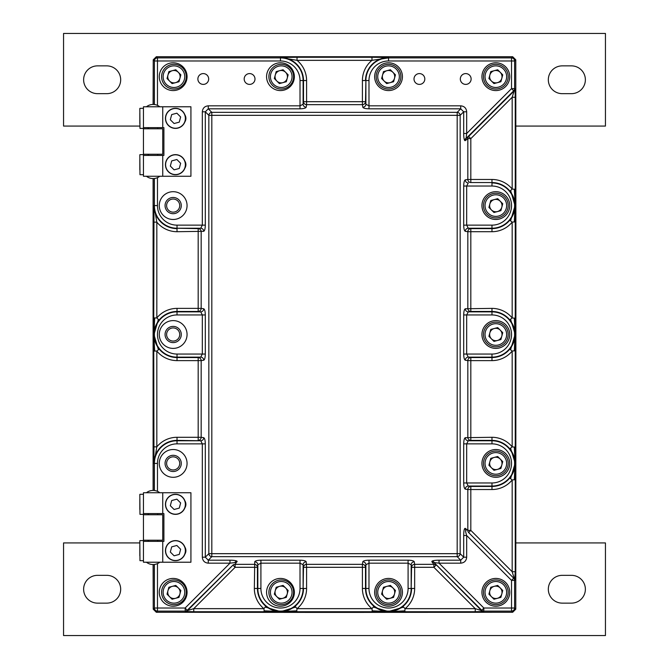 <?xml version="1.0" encoding="UTF-8"?>
<svg xmlns="http://www.w3.org/2000/svg" width="669" height="669" viewBox="0 0 669 669"><rect width="100%" height="100%" fill="white"/><g stroke="black" fill="none" stroke-linecap="round" stroke-linejoin="round"><path stroke-width="1" d="M179.727 205.592A6.565 6.565 0 0 0 173.171 199.028A6.565 6.565 0 0 0 166.606 205.592A6.565 6.565 0 0 0 173.171 212.148A6.565 6.565 0 0 0 179.727 205.592M179.727 334.5A6.565 6.565 0 0 0 173.171 327.935A6.565 6.565 0 0 0 166.606 334.5A6.565 6.565 0 0 0 173.171 341.065A6.565 6.565 0 0 0 179.727 334.5M179.727 463.408A6.565 6.565 0 0 0 173.171 456.852A6.565 6.565 0 0 0 166.606 463.408A6.565 6.565 0 0 0 173.171 469.973A6.565 6.565 0 0 0 179.727 463.408M349.912 612.26A7.719 7.719 0 0 1 349.937 612.394L509.853 612.26M515.774 285.069A7.719 7.719 0 0 0 515.899 285.094L515.774 606.348M515.774 254.245A7.719 7.719 0 0 1 515.899 254.22L515.774 62.652M159.147 56.74L509.853 56.74M146.411 106.781A10.804 10.804 0 0 1 153.101 104.464L153.226 62.652M146.411 176.256A10.804 10.804 0 0 0 153.101 178.573L153.101 490.427A10.804 10.804 0 0 0 146.411 492.744M146.411 562.219A10.804 10.804 0 0 0 153.101 564.536L153.226 606.348M319.088 612.26A7.719 7.719 0 0 0 319.063 612.394L159.147 612.26M515.899 285.094L515.899 254.22M319.063 612.394L349.937 612.394M424.815 78.992A5.402 5.402 0 0 0 419.413 73.59A5.402 5.402 0 0 0 414.011 78.992A5.402 5.402 0 0 0 419.413 84.394A5.402 5.402 0 0 0 424.815 78.992M471.127 78.992A5.402 5.402 0 0 0 465.724 73.59A5.402 5.402 0 0 0 460.322 78.992A5.402 5.402 0 0 0 465.724 84.394A5.402 5.402 0 0 0 471.127 78.992M254.989 78.992A5.402 5.402 0 0 0 249.587 73.59A5.402 5.402 0 0 0 244.185 78.992A5.402 5.402 0 0 0 249.587 84.394A5.402 5.402 0 0 0 254.989 78.992M208.678 78.992A5.402 5.402 0 0 0 203.276 73.59A5.402 5.402 0 0 0 197.873 78.992A5.402 5.402 0 0 0 203.276 84.394A5.402 5.402 0 0 0 208.678 78.992M165.059 205.592A8.103 8.103 0 0 1 173.171 197.48A8.103 8.103 0 0 1 181.274 205.592A8.103 8.103 0 0 1 173.171 213.695A8.103 8.103 0 0 1 165.059 205.592M181.274 334.5A8.103 8.103 0 0 0 173.171 326.397A8.103 8.103 0 0 0 165.059 334.5A8.103 8.103 0 0 0 173.171 342.603A8.103 8.103 0 0 0 181.274 334.5M181.274 463.408A8.103 8.103 0 0 0 173.171 455.305A8.103 8.103 0 0 0 165.059 463.408A8.103 8.103 0 0 0 173.171 471.52A8.103 8.103 0 0 0 181.274 463.408M514.11 578.016L514.101 578.016A3.086 3.086 67.5 0 1 515.013 580.199L515.013 580.199A3.086 3.086 -135 0 0 514.11 578.016L512.17 571.719L515.255 571.719L514.612 580.366L514.612 608.021L515.774 609.183L512.688 612.26L156.312 612.26L153.226 609.183L153.226 564.536M157.474 563.607L157.474 608.021L185.129 608.021L187.471 610.596A3.086 3.086 -45 0 1 185.296 611.508L185.288 611.499A3.086 3.086 -22.5 0 0 187.471 610.596L193.767 608.656L263.904 608.656A26.116 26.116 0 0 1 254.345 588.461L254.738 561.776A3.086 2.977 8.8 0 1 257.824 564.753L260.91 563.173L260.91 560.187C257.306 560.279 255.249 560.806 254.738 561.776M187.061 592.324A13.898 13.898 0 0 0 173.171 578.426A13.898 13.898 0 0 0 159.272 592.324A13.898 13.898 0 0 0 173.171 606.214A13.898 13.898 0 0 0 187.061 592.324M294.36 592.324A13.898 13.898 0 0 0 280.462 578.426A13.898 13.898 0 0 0 266.571 592.324A13.898 13.898 0 0 0 280.462 606.214A13.898 13.898 0 0 0 294.36 592.324M402.429 592.324A13.898 13.898 0 0 0 388.538 578.426A13.898 13.898 0 0 0 374.64 592.324A13.898 13.898 0 0 0 388.538 606.214A13.898 13.898 0 0 0 402.429 592.324M187.061 205.592A13.898 13.898 0 0 0 173.171 191.694A13.898 13.898 0 0 0 159.272 205.592A13.898 13.898 0 0 0 173.171 219.482A13.898 13.898 0 0 0 187.061 205.592M294.36 76.676A13.898 13.898 0 0 0 280.462 62.786A13.898 13.898 0 0 0 266.571 76.676A13.898 13.898 0 0 0 280.462 90.574A13.898 13.898 0 0 0 294.36 76.676M509.728 76.676A13.898 13.898 0 0 0 495.829 62.786A13.898 13.898 0 0 0 481.939 76.676A13.898 13.898 0 0 0 495.829 90.574A13.898 13.898 0 0 0 509.728 76.676M187.061 334.5A13.898 13.898 0 0 0 173.171 320.602A13.898 13.898 0 0 0 159.272 334.5A13.898 13.898 0 0 0 173.171 348.398A13.898 13.898 0 0 0 187.061 334.5M509.728 334.5A13.898 13.898 0 0 0 495.829 320.602A13.898 13.898 0 0 0 481.939 334.5A13.898 13.898 0 0 0 495.829 348.398A13.898 13.898 0 0 0 509.728 334.5M509.728 205.592A13.898 13.898 0 0 0 495.829 191.694A13.898 13.898 0 0 0 481.939 205.592A13.898 13.898 0 0 0 495.829 219.482A13.898 13.898 0 0 0 509.728 205.592M402.429 76.676A13.898 13.898 0 0 0 388.538 62.786A13.898 13.898 0 0 0 374.64 76.676A13.898 13.898 0 0 0 388.538 90.574A13.898 13.898 0 0 0 402.429 76.676M187.061 76.676A13.898 13.898 0 0 0 173.171 62.786A13.898 13.898 0 0 0 159.272 76.676A13.898 13.898 0 0 0 173.171 90.574A13.898 13.898 0 0 0 187.061 76.676M509.728 592.324A13.898 13.898 0 0 0 495.829 578.426A13.898 13.898 0 0 0 481.939 592.324A13.898 13.898 0 0 0 495.829 606.214A13.898 13.898 0 0 0 509.728 592.324M509.728 463.408A13.898 13.898 0 0 0 495.829 449.518A13.898 13.898 0 0 0 481.939 463.408A13.898 13.898 0 0 0 495.829 477.306A13.898 13.898 0 0 0 509.728 463.408M187.061 463.408A13.898 13.898 0 0 0 173.171 449.518A13.898 13.898 0 0 0 159.272 463.408A13.898 13.898 0 0 0 173.171 477.306A13.898 13.898 0 0 0 187.061 463.408M185.288 611.499L185.129 608.021L229.977 563.173L229.977 560.187C233.816 560.229 236.182 560.58 237.077 561.258L235.12 564.327L254.345 564.327A3.086 2.977 8.8 0 1 257.431 567.304L257.431 588.461A23.039 23.039 0 0 0 265.861 606.273L263.904 608.656L264.146 610.83L280.462 611.499C275.319 611.566 270.443 609.819 265.861 606.273M153.745 317.934L153.987 205.592L156.83 222.15L156.83 317.934L153.745 317.934L153.745 351.066L156.83 351.066L159.214 349.109A23.039 23.039 0 0 0 177.026 357.539L198.183 357.539L198.183 360.616L201.168 360.616A3.086 2.977 81.2 0 0 198.183 357.539L200.733 357.137L177.026 357.137L177.026 354.052L202.322 354.052L200.733 357.137A3.086 2.977 81.2 0 1 203.719 360.223L201.168 360.616L201.168 437.292L203.719 437.685C204.681 438.195 205.207 440.252 205.308 443.856L205.308 557.202L202.322 557.202C202.665 560.831 204.655 562.821 208.285 563.173L229.977 563.173L234.936 562.57A3.086 2.927 -142 0 1 237.119 561.776M159.214 349.109C155.668 344.518 153.929 339.651 153.987 334.5C153.929 329.349 155.668 324.482 159.214 319.891L158.361 319.481L153.987 334.5M514.336 221.907L515.255 222.15L515.255 205.592L514.336 189.268L512.17 189.026L512.17 97.281L514.101 90.984L468.635 136.451A3.086 2.927 -128 0 0 467.832 138.634L465.281 140.624A3.086 2.927 52 0 1 466.084 138.441L468.635 136.451L470.817 138.634L470.817 179.468L491.974 179.468A26.116 26.116 0 0 1 512.17 189.026L510.639 190.573L515.013 205.592C515.071 210.735 513.332 215.61 509.786 220.193L512.17 222.15L514.336 221.907L515.088 205.592L510.639 220.611M466.678 111.798C466.335 108.169 464.345 106.179 460.715 105.827L460.715 108.813L463.692 111.798L466.678 111.798L466.678 133.482L466.084 138.441L513.708 90.817L511.526 88.634L511.526 60.979L388.538 60.979A19.552 19.552 0 0 0 368.979 80.539L368.979 108.813C365.374 108.721 363.317 108.194 362.807 107.224L362.414 104.673L306.586 104.673L306.193 107.224A3.086 2.977 -171.2 0 1 303.107 104.247L300.021 105.827L300.021 80.539A19.552 19.552 0 0 0 280.462 60.979L157.474 60.979L157.474 105.393M465.281 308.777C464.319 309.279 463.793 311.336 463.692 314.948L466.678 314.948L468.267 311.863A3.086 2.977 -98.8 0 1 465.281 308.777L491.974 308.384A26.116 26.116 0 0 1 512.17 317.934L509.786 319.891C513.332 324.482 515.071 329.349 515.013 334.5C515.071 339.651 513.332 344.518 509.786 349.109L512.17 351.066L514.336 350.824L515.013 334.5M465.281 437.685C464.319 438.195 463.793 440.252 463.692 443.856L466.678 443.856L468.267 440.771A3.086 2.977 -98.8 0 1 465.281 437.685L491.974 437.292A26.116 26.116 0 0 1 512.17 446.85L509.786 448.807C513.332 453.39 515.071 458.265 515.013 463.408C515.071 468.559 513.332 473.435 509.786 478.017L512.17 479.974L514.336 479.732L515.013 463.408M414.262 561.776C413.751 560.806 411.694 560.279 408.09 560.187L408.09 563.173L411.176 564.753A3.086 2.977 -8.8 0 1 414.262 561.776L414.655 564.327L433.88 564.327L431.881 561.776A3.086 2.927 142 0 1 434.064 562.57L439.023 563.173L483.871 608.021L483.712 611.499A3.086 3.086 22.5 0 1 481.529 610.596L483.871 608.021L511.526 608.021L511.526 580.366L466.678 535.518L463.692 535.518C463.793 530.509 464.319 528.125 465.281 528.376A3.086 2.927 -52 0 0 466.084 530.559C465.298 530.132 465.499 531.78 466.678 535.518L466.678 557.202L463.692 557.202L463.692 535.518M306.193 107.224C305.683 108.194 303.626 108.721 300.021 108.813L208.285 108.813L211.814 112.342L457.186 112.342A3.086 2.885 45 0 1 460.163 115.327L460.163 553.673L457.186 553.673L457.186 115.327L211.814 115.327L211.814 553.673L457.186 553.673L457.186 556.658A3.086 2.885 -45 0 0 460.163 553.673L463.692 557.202L460.715 560.187L460.715 563.173L439.023 563.173L439.023 560.187L460.715 560.187L457.186 556.658L211.814 556.658L208.285 560.187L229.977 560.187M465.281 179.861C464.319 180.371 463.793 182.428 463.692 186.032L466.678 186.032L468.267 182.946A3.086 2.977 -98.8 0 1 465.281 179.861L467.832 179.468A3.086 2.977 -98.8 0 0 470.817 182.553L491.974 182.553L470.817 182.553L470.817 179.468L467.832 179.468L467.832 138.634L470.817 138.634L512.17 97.281L515.255 97.281L515.255 205.592M491.974 225.144A19.552 19.552 0 0 0 511.526 205.592A19.552 19.552 0 0 0 491.974 186.032L491.974 182.946A22.637 22.637 0 0 1 514.612 205.592A22.637 22.637 0 0 1 491.974 228.229L468.267 228.229L470.817 228.622A3.086 2.977 -81.2 0 0 467.832 231.708L465.281 231.315A3.086 2.977 -81.2 0 1 468.267 228.229L466.678 225.144L491.974 225.144L491.974 228.622A23.039 23.039 0 0 0 509.786 220.193M510.639 349.519L515.088 334.5L514.336 318.176L512.17 317.934L512.17 222.15A26.116 26.116 0 0 1 491.974 231.708L491.974 228.622L470.817 228.622L470.817 231.708L467.832 231.708L467.832 308.384A3.086 2.977 -98.8 0 0 470.817 311.461L468.267 311.863L491.974 311.863A22.637 22.637 0 0 1 514.612 334.5A22.637 22.637 0 0 1 491.974 357.137L491.974 357.539A23.039 23.039 0 0 0 509.786 349.109M491.974 354.052A19.552 19.552 0 0 0 511.526 334.5A19.552 19.552 0 0 0 491.974 314.948L466.678 314.948L466.678 354.052L491.974 354.052L491.974 357.137L468.267 357.137L470.817 357.539A3.086 2.977 -81.2 0 0 467.832 360.616L465.281 360.223A3.086 2.977 -81.2 0 1 468.267 357.137L466.678 354.052L463.692 354.052C463.793 357.664 464.319 359.721 465.281 360.223M510.639 478.427L515.088 463.408L514.336 447.093L512.17 446.85L512.17 351.066A26.116 26.116 0 0 1 491.974 360.616L491.974 357.539L470.817 357.539L470.817 360.616L467.832 360.616L467.832 437.292A3.086 2.977 -98.8 0 0 470.817 440.378L468.267 440.771L491.974 440.771A22.637 22.637 0 0 1 514.612 463.408A22.637 22.637 0 0 1 491.974 486.054L491.974 486.447A23.039 23.039 0 0 0 509.786 478.017M491.974 482.968A19.552 19.552 0 0 0 511.526 463.408A19.552 19.552 0 0 0 491.974 443.856L466.678 443.856L466.678 482.968L491.974 482.968L491.974 486.054L468.267 486.054L470.817 486.447A3.086 2.977 -81.2 0 0 467.832 489.532L465.281 489.139A3.086 2.977 -81.2 0 1 468.267 486.054L466.678 482.968L463.692 482.968C463.793 486.572 464.319 488.629 465.281 489.139M211.814 112.342A3.086 2.885 135 0 0 208.837 115.327L211.814 115.327L211.814 112.342M177.026 360.616A26.116 26.116 0 0 1 156.83 351.066L156.83 446.85A26.116 26.116 0 0 1 177.026 437.292L198.183 437.292L198.183 440.378A3.086 2.977 -81.2 0 0 201.168 437.292L198.183 437.292L198.183 360.616L177.026 360.616L177.026 357.137A22.637 22.637 0 0 1 154.388 334.5A22.637 22.637 0 0 1 177.026 311.863L200.733 311.863L198.183 311.461A3.086 2.977 98.8 0 0 201.168 308.384L203.719 308.777A3.086 2.977 98.8 0 1 200.733 311.863L202.322 314.948L205.308 314.948C205.207 311.336 204.681 309.279 203.719 308.777M208.285 563.173L208.285 560.187L205.308 557.202L208.837 553.673A3.086 2.885 45 0 0 211.814 556.658L211.814 553.673L208.837 553.673L208.837 115.327L205.308 111.798L205.308 225.144L202.322 225.144L200.733 228.229A3.086 2.977 -98.8 0 1 203.719 231.315C204.681 230.805 205.207 228.748 205.308 225.144M372.215 610.83L371.972 611.742L388.538 611.742L404.854 610.83L405.096 608.656L475.233 608.656L433.88 567.304L436.054 565.121A3.086 2.927 142 0 0 433.88 564.327L433.88 567.304L414.655 567.304L414.655 564.327A3.086 2.977 -8.8 0 0 411.569 567.304L411.176 564.753L411.176 588.461L411.569 567.304L414.655 567.304L414.655 588.461A26.116 26.116 0 0 1 405.096 608.656L403.549 607.126L388.538 611.499C383.387 611.566 378.512 609.819 373.929 606.273L371.972 608.656L372.215 610.83L388.538 611.575L373.519 607.126M368.979 588.461A19.552 19.552 0 0 0 388.538 608.021A19.552 19.552 0 0 0 408.09 588.461L411.176 588.461A22.637 22.637 0 0 1 388.538 611.106A22.637 22.637 0 0 1 365.893 588.461L365.893 564.753L365.5 567.304A3.086 2.977 8.8 0 0 362.414 564.327L362.807 561.776A3.086 2.977 -171.2 0 1 365.893 564.753L368.979 563.173L368.979 588.461L365.5 588.461A23.039 23.039 0 0 0 373.929 606.273M362.414 588.461L362.414 567.304L306.586 567.304L306.586 588.461A26.116 26.116 0 0 1 297.028 608.656L371.972 608.656A26.116 26.116 0 0 1 362.414 588.461L365.5 588.461L365.5 567.304L362.414 567.304L362.414 564.327L306.586 564.327A3.086 2.977 -8.8 0 0 303.5 567.304L303.107 564.753A3.086 2.977 171.2 0 1 306.193 561.776L306.586 567.304L303.5 567.304L303.107 588.461A22.637 22.637 0 0 1 280.462 611.106A22.637 22.637 0 0 1 257.824 588.461L254.345 588.461M187.471 610.596L232.946 565.121L235.12 567.304L257.431 567.304L257.824 564.753L257.824 588.461L260.91 588.461L260.91 563.173L300.021 563.173L303.107 564.753L303.107 588.461L300.021 588.461L300.021 560.187C303.626 560.279 305.683 560.806 306.193 561.776M265.451 607.126L280.462 611.575L296.785 610.83L297.028 608.656L295.071 606.273C290.488 609.819 285.613 611.566 280.462 611.499M403.549 607.126L403.139 606.273C398.557 609.819 393.681 611.566 388.538 611.499M510.639 190.573L509.786 190.983C513.332 195.565 515.071 200.441 515.013 205.592M515.774 609.183L515.774 59.817L514.612 60.979L514.612 88.634L511.526 88.634L466.678 133.482L463.692 133.482L463.692 111.798L460.163 115.327L457.186 115.327L457.186 112.342L460.715 108.813L368.979 108.813M362.807 107.224A3.086 2.977 -8.8 0 0 365.893 104.247L365.893 80.539L365.5 101.696L365.893 104.247L368.979 105.827L460.715 105.827M515.774 59.817L512.688 56.74L156.312 56.74L157.474 57.894L280.462 57.894A22.637 22.637 0 0 1 303.107 80.539L303.107 104.247L303.5 101.696L365.5 101.696A3.086 2.977 -8.8 0 1 362.414 104.673L362.414 80.539A26.116 26.116 0 0 1 371.972 60.344L297.028 60.344L280.462 57.501L297.028 57.258L297.028 60.344A26.116 26.116 0 0 1 306.586 80.539L306.586 104.673A3.086 2.977 -171.2 0 1 303.5 101.696L303.5 80.539A23.039 23.039 0 0 0 280.462 57.501L280.462 60.979M202.322 111.798C202.665 108.169 204.655 106.179 208.285 105.827L208.285 108.813L205.308 111.798L202.322 111.798L202.322 225.144L177.026 225.144L177.026 228.229A22.637 22.637 0 0 1 154.388 205.592L154.388 178.498M158.361 319.481L156.83 317.934A26.116 26.116 0 0 1 177.026 308.384L198.183 308.384L198.183 228.622L200.733 228.229L177.026 228.229L198.183 228.622A3.086 2.977 -98.8 0 1 201.168 231.708L201.168 308.384L198.183 308.384L198.183 311.461L177.026 311.461A23.039 23.039 0 0 0 159.214 319.891M203.719 437.685A3.086 2.977 -81.2 0 1 200.733 440.771L202.322 443.856L177.026 443.856A19.552 19.552 0 0 0 157.474 463.408L157.474 491.355M153.226 609.183L154.388 608.021A3.086 3.086 45 0 0 157.474 611.106L185.129 611.106A3.086 3.086 -22.5 0 0 187.303 610.203L232.946 565.121A3.086 2.927 -142 0 1 235.12 564.327L235.12 567.304L193.767 608.656L193.767 611.742L185.296 611.508M295.481 607.126L280.462 611.742L297.028 611.742L296.785 610.83M465.281 528.376L467.832 530.366A3.086 2.927 -52 0 0 468.635 532.549L513.708 578.183L511.526 580.366L514.612 580.366A3.086 3.086 67.5 0 0 513.708 578.183L468.635 532.549L470.817 530.366L512.17 571.719L512.17 479.974A26.116 26.116 0 0 1 491.974 489.532L470.817 489.532L470.817 530.366L467.832 530.366L467.832 489.532L470.817 489.532L470.817 486.447L491.974 486.447L491.974 489.532M510.639 448.389L515.255 463.408L515.255 446.85L514.336 447.093M510.639 319.481L515.255 334.5L515.255 317.934L514.336 318.176M158.361 349.519L153.912 334.5L154.664 318.176M388.538 611.742L475.233 611.742L475.233 608.656L481.529 610.596L434.064 562.57L481.697 610.203A3.086 3.086 22.5 0 0 483.871 611.106L511.526 611.106A3.086 3.086 -45 0 0 514.612 608.021L511.526 608.021L511.526 611.106L512.688 612.26M515.013 88.801L514.612 88.634A3.086 3.086 112.5 0 1 513.708 90.817L514.101 90.984A3.086 3.086 -67.5 0 0 515.013 88.801L515.255 97.281M368.979 80.539L365.893 80.539A22.637 22.637 0 0 1 388.538 57.894L371.972 60.344L371.972 57.258L388.538 57.501A23.039 23.039 0 0 0 365.5 80.539L362.414 80.539M154.664 350.824L153.745 334.5M153.745 446.85L156.83 446.85L153.987 463.408L153.745 351.066M280.462 611.742L263.904 611.742L264.146 610.83M404.854 610.83L405.096 611.742M514.336 479.732L515.255 479.974L515.255 463.408M514.336 350.824L515.255 351.066L515.255 334.5M514.336 189.268L515.255 189.026M514.612 60.979A3.086 3.086 -135 0 0 511.526 57.894L511.526 60.979L514.612 60.979M154.388 104.548L154.388 60.979L157.474 60.979L157.474 57.894A3.086 3.086 135 0 0 154.388 60.979L153.226 59.817L156.312 56.74M153.745 222.15L156.83 222.15A26.116 26.116 0 0 0 177.026 231.708L203.719 231.315M153.226 490.427L153.226 178.573M153.226 104.464L153.226 59.817M501.817 78.281A6.197 6.197 0 0 0 494.232 70.697A6.197 6.197 0 0 0 491.456 81.058A6.197 6.197 0 0 0 501.817 78.281M487.099 85.415A12.351 12.351 0 0 1 487.099 67.945A12.351 12.351 0 0 1 504.568 67.945A12.351 12.351 0 0 1 504.568 85.415A12.351 12.351 0 0 1 487.099 85.415A12.351 12.351 0 0 0 504.568 85.415A12.351 12.351 0 0 0 504.568 67.945M490.77 71.616L497.686 69.768L502.745 74.828L500.889 81.735L493.981 83.583L488.922 78.532L490.77 71.616M394.518 78.281A6.197 6.197 0 0 0 386.933 70.697A6.197 6.197 0 0 0 384.157 81.058A6.197 6.197 0 0 0 394.518 78.281M379.8 85.415A12.351 12.351 0 0 1 379.8 67.945A12.351 12.351 0 0 1 397.269 67.945A12.351 12.351 0 0 1 397.269 85.415A12.351 12.351 0 0 1 379.8 85.415A12.351 12.351 0 0 0 397.269 85.415A12.351 12.351 0 0 0 397.269 67.945M383.479 71.616L390.387 69.768L395.446 74.828L393.589 81.735L386.682 83.583L381.623 78.532L383.479 71.616M287.218 78.281A6.197 6.197 0 0 0 279.634 70.697A6.197 6.197 0 0 0 276.857 81.058A6.197 6.197 0 0 0 287.218 78.281M272.5 85.415A12.351 12.351 0 0 1 272.5 67.945A12.351 12.351 0 0 1 289.97 67.945A12.351 12.351 0 0 1 289.97 85.415A12.351 12.351 0 0 1 272.5 85.415A12.351 12.351 0 0 0 289.97 85.415A12.351 12.351 0 0 0 289.97 67.945M276.18 71.616L283.087 69.768L288.147 74.828L286.299 81.735L279.383 83.583L274.332 78.532L276.18 71.616M179.928 78.281A6.197 6.197 0 0 0 172.334 70.697A6.197 6.197 0 0 0 169.558 81.058A6.197 6.197 0 0 0 179.928 78.281M165.21 85.415A12.351 12.351 0 0 1 165.21 67.945A12.351 12.351 0 0 1 182.67 67.945A12.351 12.351 0 0 1 182.67 85.415A12.351 12.351 0 0 1 165.21 85.415A12.351 12.351 0 0 0 182.67 85.415A12.351 12.351 0 0 0 182.67 67.945M168.881 71.616L175.788 69.768L180.847 74.828L178.999 81.735L172.092 83.583L167.033 78.532L168.881 71.616M501.817 207.189A6.197 6.197 0 0 0 494.232 199.605A6.197 6.197 0 0 0 491.456 209.966A6.197 6.197 0 0 0 501.817 207.189M487.099 214.323A12.351 12.351 0 0 1 487.099 196.853A12.351 12.351 0 0 1 504.568 196.853A12.351 12.351 0 0 1 504.568 214.323A12.351 12.351 0 0 1 487.099 214.323A12.351 12.351 0 0 0 504.568 214.323A12.351 12.351 0 0 0 504.568 196.853M490.77 200.533L497.686 198.676L502.745 203.736L500.889 210.643L493.981 212.499L488.922 207.44L490.77 200.533M501.817 336.106A6.197 6.197 0 0 0 494.232 328.512A6.197 6.197 0 0 0 491.456 338.882A6.197 6.197 0 0 0 501.817 336.106M487.099 343.23A12.351 12.351 0 0 1 487.099 325.77A12.351 12.351 0 0 1 504.568 325.77A12.351 12.351 0 0 1 504.568 343.23A12.351 12.351 0 0 1 487.099 343.23A12.351 12.351 0 0 0 504.568 343.23A12.351 12.351 0 0 0 504.568 325.77M490.77 329.441L497.686 327.593L502.745 332.652L500.889 339.559L493.981 341.407L488.922 336.348L490.77 329.441M501.817 465.014A6.197 6.197 0 0 0 494.232 457.429A6.197 6.197 0 0 0 491.456 467.79A6.197 6.197 0 0 0 501.817 465.014M487.099 472.147A12.351 12.351 0 0 1 487.099 454.677A12.351 12.351 0 0 1 504.568 454.677A12.351 12.351 0 0 1 504.568 472.147A12.351 12.351 0 0 1 487.099 472.147A12.351 12.351 0 0 0 504.568 472.147A12.351 12.351 0 0 0 504.568 454.677M490.77 458.357L497.686 456.501L502.745 461.56L500.889 468.467L493.981 470.324L488.922 465.264L490.77 458.357M501.817 593.921A6.197 6.197 0 0 0 494.232 586.337A6.197 6.197 0 0 0 491.456 596.706A6.197 6.197 0 0 0 501.817 593.921M487.099 601.055A12.351 12.351 0 0 1 487.099 583.585A12.351 12.351 0 0 1 504.568 583.585A12.351 12.351 0 0 1 504.568 601.055A12.351 12.351 0 0 1 487.099 601.055A12.351 12.351 0 0 0 504.568 601.055A12.351 12.351 0 0 0 504.568 583.585M490.77 587.265L497.686 585.417L502.745 590.468L500.889 597.384L493.981 599.232L488.922 594.172L490.77 587.265M394.518 593.921A6.197 6.197 0 0 0 386.933 586.337A6.197 6.197 0 0 0 384.157 596.706A6.197 6.197 0 0 0 394.518 593.921M379.8 601.055A12.351 12.351 0 0 1 379.8 583.585A12.351 12.351 0 0 1 397.269 583.585A12.351 12.351 0 0 1 397.269 601.055A12.351 12.351 0 0 1 379.8 601.055A12.351 12.351 0 0 0 397.269 601.055A12.351 12.351 0 0 0 397.269 583.585M383.479 587.265L390.387 585.417L395.446 590.468L393.589 597.384L386.682 599.232L381.623 594.172L383.479 587.265M287.218 593.921A6.197 6.197 0 0 0 279.634 586.337A6.197 6.197 0 0 0 276.857 596.706A6.197 6.197 0 0 0 287.218 593.921M272.5 601.055A12.351 12.351 0 0 1 272.5 583.585A12.351 12.351 0 0 1 289.97 583.585A12.351 12.351 0 0 1 289.97 601.055A12.351 12.351 0 0 1 272.5 601.055A12.351 12.351 0 0 0 289.97 601.055A12.351 12.351 0 0 0 289.97 583.585M276.18 587.265L283.087 585.417L288.147 590.468L286.299 597.384L279.383 599.232L274.332 594.172L276.18 587.265M179.928 593.921A6.197 6.197 0 0 0 172.334 586.337A6.197 6.197 0 0 0 169.558 596.706A6.197 6.197 0 0 0 179.928 593.921M165.21 601.055A12.351 12.351 0 0 1 165.21 583.585A12.351 12.351 0 0 1 182.67 583.585A12.351 12.351 0 0 1 182.67 601.055A12.351 12.351 0 0 1 165.21 601.055A12.351 12.351 0 0 0 182.67 601.055A12.351 12.351 0 0 0 182.67 583.585M168.881 587.265L175.788 585.417L180.847 590.468L178.999 597.384L172.092 599.232L167.033 594.172L168.881 587.265M148.083 128.782L148.083 127.628M148.083 155.417L148.083 154.255M143.45 154.255L143.45 128.782L162.751 128.782L162.751 154.255L143.45 154.255L143.45 176.256L190.924 176.256L190.924 106.781L143.45 106.781L143.45 128.782M184.878 121.883A6.565 6.565 0 0 0 184.878 114.842M184.878 168.195A6.565 6.565 0 0 0 184.878 161.162M143.45 176.256L143.45 155.417L163.905 155.417L163.905 127.628L143.45 127.628L143.45 106.781M159.782 106.781A10.804 10.804 0 0 0 153.101 104.464M153.101 178.573A10.804 10.804 0 0 0 159.782 176.256M148.468 127.628L148.468 128.782M148.468 154.255L148.468 155.417M157.733 127.628L157.733 128.782M157.733 154.255L157.733 155.417M139.821 123.531L139.821 113.195M139.821 114.583L139.821 119.743M139.821 169.842L139.821 159.515M139.821 160.895L139.821 166.063M168.387 125.454A10.035 10.035 0 0 1 168.387 111.263A10.035 10.035 0 0 1 182.578 111.263A10.035 10.035 0 0 1 182.578 125.454A10.035 10.035 0 0 1 168.387 125.454A10.035 10.035 0 0 0 182.578 125.454A10.035 10.035 0 0 0 182.578 111.263M179.267 122.143L180.647 116.975L176.867 113.195L171.699 114.583L170.319 119.743L174.099 123.531L179.267 122.143M168.387 171.774A10.035 10.035 0 0 1 168.387 157.583A10.035 10.035 0 0 1 182.578 157.583A10.035 10.035 0 0 1 182.578 171.774A10.035 10.035 0 0 1 168.387 171.774A10.035 10.035 0 0 0 182.578 171.774A10.035 10.035 0 0 0 182.578 157.583M179.267 168.463L180.647 163.295L176.867 159.515L171.699 160.895L170.319 166.063L174.099 169.842L179.267 168.463M148.083 514.745L148.083 513.583M148.083 541.372L148.083 540.218M143.45 540.218L143.45 514.745L162.751 514.745L162.751 540.218L143.45 540.218M162.751 492.744L162.751 513.583L163.905 513.583L163.905 541.372L162.751 541.372L162.751 562.219L190.924 562.219L190.924 492.744L143.45 492.744L143.45 514.745M184.878 507.838A6.565 6.565 0 0 0 184.878 500.805M184.878 554.158A6.565 6.565 0 0 0 184.878 547.117M162.751 513.583L143.45 513.583L143.45 492.744M162.751 562.219L143.45 562.219L143.45 541.372L162.751 541.372M159.782 492.744A10.804 10.804 0 0 0 153.101 490.427M153.101 564.536A10.804 10.804 0 0 0 159.782 562.219M148.468 513.583L148.468 514.745M148.468 540.218L148.468 541.372M157.733 513.583L157.733 514.745M157.733 540.218L157.733 541.372M168.387 511.417A10.035 10.035 0 0 1 168.387 497.226A10.035 10.035 0 0 1 182.578 497.226A10.035 10.035 0 0 1 182.578 511.417A10.035 10.035 0 0 1 168.387 511.417A10.035 10.035 0 0 0 182.578 511.417A10.035 10.035 0 0 0 182.578 497.226M179.267 508.106L180.647 502.937L176.867 499.158L171.699 500.537L170.319 505.705L174.099 509.485L179.267 508.106M139.821 509.485L139.821 499.158M139.821 555.805L139.821 545.469M139.821 546.857L139.821 552.025M168.387 557.737A10.035 10.035 0 0 1 168.387 543.546A10.035 10.035 0 0 1 182.578 543.546A10.035 10.035 0 0 1 182.578 557.737A10.035 10.035 0 0 1 168.387 557.737A10.035 10.035 0 0 0 182.578 557.737A10.035 10.035 0 0 0 182.578 543.546M179.267 554.417L180.647 549.257L176.867 545.469L171.699 546.857L170.319 552.025L174.099 555.805L179.267 554.417M515.899 126.081L605.445 126.081L605.445 33.45L63.555 33.45L63.555 126.081L139.821 126.081M106.781 93.66L97.523 93.66A13.898 13.898 0 0 1 83.625 79.762A13.898 13.898 0 0 1 97.523 65.871L106.781 65.871A13.898 13.898 0 0 1 120.679 79.762A13.898 13.898 0 0 1 106.781 93.66M571.477 65.871A13.898 13.898 0 0 1 585.375 79.762A13.898 13.898 0 0 1 571.477 93.66L562.219 93.66A13.898 13.898 0 0 1 548.321 79.762A13.898 13.898 0 0 1 562.219 65.871L571.477 65.871M139.821 542.919L63.555 542.919L63.555 635.55L605.445 635.55L605.445 542.919L515.899 542.919M106.781 603.129L97.523 603.129A13.898 13.898 0 0 1 83.625 589.238A13.898 13.898 0 0 1 97.523 575.34L106.781 575.34A13.898 13.898 0 0 1 120.679 589.238A13.898 13.898 0 0 1 106.781 603.129M571.477 575.34A13.898 13.898 0 0 1 585.375 589.238A13.898 13.898 0 0 1 571.477 603.129L562.219 603.129A13.898 13.898 0 0 1 548.321 589.238A13.898 13.898 0 0 1 562.219 575.34L571.477 575.34M177.026 308.384L177.026 314.948A19.552 19.552 0 0 0 157.474 334.5A19.552 19.552 0 0 0 177.026 354.052M491.974 314.948L491.974 311.461L470.817 311.461L470.817 231.708L491.974 231.708M491.974 443.856L491.974 440.378L470.817 440.378L470.817 360.616L491.974 360.616M235.028 562.194A3.086 2.885 135 0 1 237.077 561.258M465.281 140.624L464.763 140.582C464.094 139.687 463.734 137.321 463.692 133.482M465.708 138.542A3.086 2.885 -45 0 0 464.763 140.582M509.786 319.891A23.039 23.039 0 0 0 491.974 311.461L491.974 308.384M509.786 448.807A23.039 23.039 0 0 0 491.974 440.378L491.974 437.292M431.881 561.776L431.923 561.258C432.818 560.58 435.185 560.229 439.023 560.187M433.972 562.194A3.086 2.885 45 0 0 431.923 561.258M157.474 177.645L157.474 205.592A19.552 19.552 0 0 0 177.026 225.144M208.285 105.827L300.021 105.827L300.021 108.813M491.974 186.032L466.678 186.032L466.678 225.144L463.692 225.144C463.793 228.748 464.319 230.805 465.281 231.315M203.719 360.223C204.681 359.721 205.207 357.664 205.308 354.052L202.322 354.052L202.322 314.948L177.026 314.948M408.09 588.461L408.09 563.173L368.979 563.173L368.979 560.187C365.374 560.279 363.317 560.806 362.807 561.776M295.071 606.273A23.039 23.039 0 0 0 303.5 588.461L306.586 588.461M403.139 606.273A23.039 23.039 0 0 0 411.569 588.461L414.655 588.461M509.786 190.983A23.039 23.039 0 0 0 491.974 182.553L491.974 179.468M463.692 482.968L463.692 443.856M463.692 354.052L463.692 314.948M463.692 225.144L463.692 186.032M205.308 314.948L205.308 354.052M205.308 443.856L202.322 443.856L202.322 557.202M260.91 560.187L300.021 560.187M368.979 560.187L408.09 560.187M260.91 588.461A19.552 19.552 0 0 0 280.462 608.021A19.552 19.552 0 0 0 300.021 588.461M460.715 563.173C464.345 562.821 466.335 560.831 466.678 557.202M306.586 80.539L300.021 80.539M157.474 205.592L153.987 205.592A23.039 23.039 0 0 0 177.026 228.622L177.026 231.708M154.388 490.502L154.388 463.408A22.637 22.637 0 0 1 177.026 440.771L200.733 440.771L177.026 440.378A23.039 23.039 0 0 0 153.987 463.408L157.474 463.408M177.026 437.292L177.026 443.856M512.688 56.74L511.526 57.894L388.538 57.894L388.538 60.979M154.388 564.452L154.388 608.021L157.474 608.021L157.474 611.106L156.312 612.26M263.904 611.742L193.767 611.742M371.972 611.742L297.028 611.742M475.233 611.742L483.712 611.499M515.255 479.974L515.255 571.719M515.255 351.066L515.255 446.85M515.255 222.15L515.255 317.934M297.028 57.258L371.972 57.258M503.473 69.032A10.804 10.804 0 0 0 488.194 69.032A10.804 10.804 0 0 0 488.194 84.319A10.804 10.804 0 0 0 503.473 84.319A10.804 10.804 0 0 0 503.473 69.032M396.173 69.032A10.804 10.804 0 0 0 380.895 69.032A10.804 10.804 0 0 0 380.895 84.319A10.804 10.804 0 0 0 396.173 84.319A10.804 10.804 0 0 0 396.173 69.032M288.883 69.032A10.804 10.804 0 0 0 273.596 69.032A10.804 10.804 0 0 0 273.596 84.319A10.804 10.804 0 0 0 288.883 84.319A10.804 10.804 0 0 0 288.883 69.032M181.583 69.032A10.804 10.804 0 0 0 166.297 69.032A10.804 10.804 0 0 0 166.297 84.319A10.804 10.804 0 0 0 181.583 84.319A10.804 10.804 0 0 0 181.583 69.032M503.473 197.949A10.804 10.804 0 0 0 488.194 197.949A10.804 10.804 0 0 0 488.194 213.227A10.804 10.804 0 0 0 503.473 213.227A10.804 10.804 0 0 0 503.473 197.949M503.473 326.857A10.804 10.804 0 0 0 488.194 326.857A10.804 10.804 0 0 0 488.194 342.143A10.804 10.804 0 0 0 503.473 342.143A10.804 10.804 0 0 0 503.473 326.857M503.473 455.773A10.804 10.804 0 0 0 488.194 455.773A10.804 10.804 0 0 0 488.194 471.051A10.804 10.804 0 0 0 503.473 471.051A10.804 10.804 0 0 0 503.473 455.773M503.473 584.681A10.804 10.804 0 0 0 488.194 584.681A10.804 10.804 0 0 0 488.194 599.968A10.804 10.804 0 0 0 503.473 599.968A10.804 10.804 0 0 0 503.473 584.681M396.173 584.681A10.804 10.804 0 0 0 380.895 584.681A10.804 10.804 0 0 0 380.895 599.968A10.804 10.804 0 0 0 396.173 599.968A10.804 10.804 0 0 0 396.173 584.681M288.883 584.681A10.804 10.804 0 0 0 273.596 584.681A10.804 10.804 0 0 0 273.596 599.968A10.804 10.804 0 0 0 288.883 599.968A10.804 10.804 0 0 0 288.883 584.681M181.583 584.681A10.804 10.804 0 0 0 166.297 584.681A10.804 10.804 0 0 0 166.297 599.968A10.804 10.804 0 0 0 181.583 599.968A10.804 10.804 0 0 0 181.583 584.681M139.821 108.478L139.972 128.398L143.45 128.398M139.821 154.798L139.972 174.709L143.45 174.709M182.47 111.372A9.884 9.884 0 0 0 168.496 111.372A9.884 9.884 0 0 0 168.496 125.346A9.884 9.884 0 0 0 182.47 125.346A9.884 9.884 0 0 0 182.47 111.372M182.47 157.692A9.884 9.884 0 0 0 168.496 157.692A9.884 9.884 0 0 0 168.496 171.665A9.884 9.884 0 0 0 182.47 171.665A9.884 9.884 0 0 0 182.47 157.692M182.47 497.335A9.884 9.884 0 0 0 168.496 497.335A9.884 9.884 0 0 0 168.496 511.308A9.884 9.884 0 0 0 182.47 511.308A9.884 9.884 0 0 0 182.47 497.335M139.821 494.441L139.972 514.361L143.45 514.361M139.821 540.761L139.972 560.672L143.45 560.672M182.47 543.654A9.884 9.884 0 0 0 168.496 543.654A9.884 9.884 0 0 0 168.496 557.628A9.884 9.884 0 0 0 182.47 557.628A9.884 9.884 0 0 0 182.47 543.654M162.751 106.781L162.751 127.628M162.751 155.417L162.751 176.256M139.972 108.328L143.45 108.328M139.972 154.639L143.45 154.639M139.972 494.291L143.45 494.291M139.972 540.602L143.45 540.602"/></g></svg>
